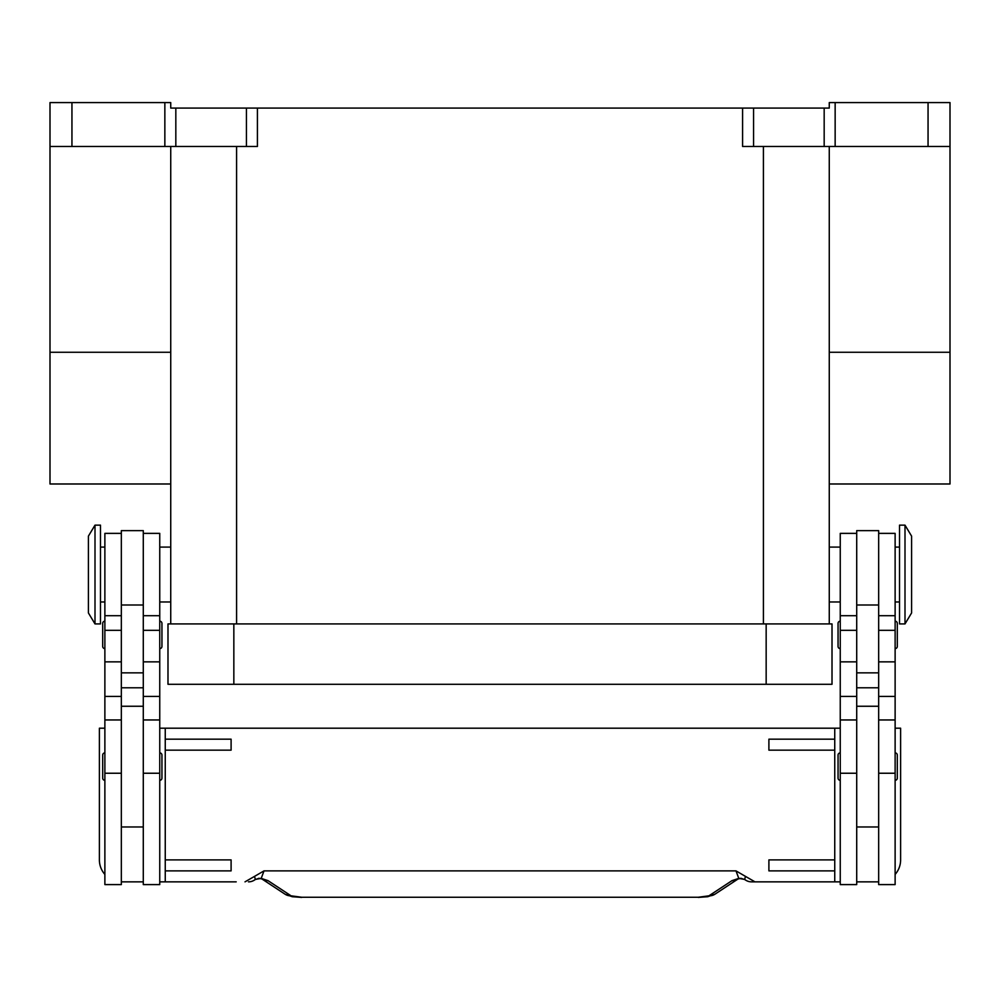 <?xml version="1.0" encoding="UTF-8"?>
<svg xmlns="http://www.w3.org/2000/svg" width="1000" height="1000" viewBox="0 0 1000 1000"><rect width="100%" height="100%" fill="white"/><g stroke="black" fill="none" stroke-linecap="round" stroke-linejoin="round"><path stroke-width="1.5" d="M905 574.538L905 623.925L911.587 612.95L911.587 536.125L905 525.15L905 574.538M905 525.15L899.513 525.15L899.513 623.925L905 623.925M878.662 533.375L895.125 533.375L895.125 884.6L878.662 884.6L878.662 530.638L856.712 530.638L856.712 884.6L840.25 884.6L840.25 533.375L856.712 533.375M840.25 780.325A2.2 2.2 0 0 1 838.05 778.138L838.05 755.088A2.2 2.2 0 0 1 840.25 752.887M895.125 752.887A2.2 2.2 0 0 1 897.312 755.088L897.312 778.138A2.2 2.2 0 0 1 895.125 780.325M840.25 648.625A2.2 2.2 0 0 1 838.05 646.425L838.05 623.375A2.2 2.2 0 0 1 840.25 621.188M895.125 621.188A2.2 2.2 0 0 1 897.312 623.375L897.312 646.425A2.2 2.2 0 0 1 895.125 648.625M95 525.15L95 623.925L100.487 623.925L100.487 525.15L95 525.15L88.413 536.125L88.413 612.95L95 623.925M121.337 533.375L104.875 533.375L104.875 884.6L121.337 884.6L121.337 530.638L143.287 530.638L143.287 884.6L159.75 884.6L159.75 533.375L143.287 533.375M159.75 780.325A2.2 2.2 0 0 0 161.95 778.138L161.95 755.088A2.2 2.2 0 0 0 159.75 752.887M104.875 752.887A2.2 2.2 0 0 0 102.688 755.088L102.688 778.138A2.2 2.2 0 0 0 104.875 780.325M102.688 778.138L102.688 755.088M159.75 648.625A2.2 2.2 0 0 0 161.95 646.425L161.95 623.375A2.2 2.2 0 0 0 159.75 621.188M104.875 621.188A2.2 2.2 0 0 0 102.688 623.375L102.688 646.425A2.2 2.2 0 0 0 104.875 648.625M895.125 728.2L900.612 728.2L900.612 859.9A21.95 21.95 0 0 1 895.125 874.425M744.837 879.587A10.975 3.337 -52.6 0 0 744.85 879.6A10.975 10.975 0 0 0 751.525 881.85A10.975 10.925 -90 0 1 744.688 879.438A10.975 3.337 -52.6 0 0 744.837 879.587L740.987 878.312A10.975 8.263 -101.6 0 1 740.962 878.325A10.975 8.263 -101.6 0 1 738.787 878.375L731.988 880.65L708.925 895.825L698.3 897.25L301.7 897.25L698.3 897.25M301.7 897.25L291.075 895.825L268.012 880.65L261.212 878.375L255.312 879.438A10.975 10.925 90 0 1 248.475 881.85A10.975 10.975 0 0 0 255.15 879.6M259.012 878.325A10.975 8.263 101.6 0 0 259.037 878.325A10.975 8.263 101.6 0 0 261.212 878.375L264.025 870.875L254.562 876.363L255.312 879.438A10.975 3.337 52.6 0 1 255.162 879.587L259.012 878.312A10.975 8.263 101.6 0 1 258.825 878.275M943.575 102.587L928.05 102.587L928.05 146.488L950 146.488L950 102.587L943.575 102.587M246.438 146.488L257.413 146.488L257.413 108.075L246.438 108.075L246.438 146.488L175.825 146.488L175.825 108.075L170.738 108.075L170.738 102.587L50 102.587L50 146.488L71.95 146.488L71.95 102.587M164.85 102.587L164.85 146.488L175.825 146.488M835.15 146.488L835.15 102.587L829.262 102.587L829.262 108.075L742.588 108.075L742.588 146.488L928.05 146.488M170.738 483.988L50 483.988L50 146.488M829.262 483.988L950 483.988L950 146.488M175.825 108.075L246.438 108.075M257.413 108.075L742.588 108.075M835.15 102.587L928.05 102.587M164.85 146.488L71.95 146.488M170.738 146.488L170.738 623.925M829.262 146.488L829.262 623.925M233.837 623.925L167.987 623.925L167.987 684.287L832.013 684.287L832.013 623.925L233.837 623.925L233.837 684.287M159.75 881.85L236.2 881.85M261.212 878.375L268.012 880.65A10.975 10.45 123.3 0 1 262.213 879.163M737.788 879.163A10.975 10.45 -123.3 0 1 731.988 880.65L738.787 878.375L744.688 879.438L745.438 876.363L735.975 870.875L264.025 870.875M763.8 881.85L751.525 881.85L754.987 881.85L745.438 876.363M104.875 874.425A21.95 21.95 0 0 1 99.388 859.9L99.388 728.2L104.875 728.2M254.562 876.363L245.012 881.85M840.25 728.2L159.75 728.2M834.75 728.2L834.75 881.85L754.987 881.85M840.25 881.85L834.75 881.85M834.75 739.175L768.9 739.175L768.9 750.15L834.75 750.15M834.75 859.9L768.9 859.9L768.9 870.875L834.75 870.875M165.25 728.2L165.25 881.85M165.25 750.15L231.1 750.15L231.1 739.175L165.25 739.175M165.25 859.9L231.1 859.9L231.1 870.875L165.25 870.875M143.287 881.85L121.337 881.85M161.95 623.375L161.95 646.425M856.712 881.85L878.662 881.85M104.875 773.238L121.337 773.238M143.287 773.238L159.75 773.238M753.562 146.488L753.562 108.075M824.175 108.075L824.175 146.488M236.588 146.488L236.588 623.925M763.413 146.488L763.413 623.925M50 352.275L170.738 352.275M950 352.275L829.262 352.275M766.162 684.287L766.162 623.925M291.075 895.825A10.975 10.45 123.3 0 1 285.062 894.2A10.975 10.45 123.3 0 1 285.038 894.188L292.213 896.712L301.7 897.412M698.3 897.412L707.788 896.712L714.938 894.188A10.975 10.45 -123.3 0 1 714.938 894.2A10.975 10.45 -123.3 0 1 708.925 895.825M735.975 870.875L738.787 878.375M143.287 687.788L121.337 687.788M143.287 672.862L121.337 672.862M143.287 605L121.337 605M143.287 630.325L159.75 630.325M143.287 661.85L159.75 661.85M143.287 696.425L159.75 696.425M104.875 630.325L121.337 630.325M104.875 661.85L121.337 661.85M104.875 696.425L121.337 696.425M856.712 687.788L878.662 687.788M856.712 672.862L878.662 672.862M856.712 605L878.662 605M856.712 630.325L840.25 630.325M856.712 661.85L840.25 661.85M856.712 696.425L840.25 696.425M856.712 773.238L840.25 773.238M895.125 630.325L878.662 630.325M895.125 661.85L878.662 661.85M895.125 696.425L878.662 696.425M895.125 773.238L878.662 773.238M829.262 601.975L840.25 601.975M895.125 601.975L899.513 601.975M856.712 826.975L878.662 826.975M170.738 547.1L159.75 547.1M104.875 547.1L100.487 547.1M104.875 719.963L121.337 719.963M104.875 615.7L121.337 615.7M143.287 719.963L159.75 719.963M143.287 615.7L159.75 615.7M143.287 706.25L121.337 706.25M262.188 879.15L285.038 894.188M714.963 894.188L737.812 879.15M259.037 878.312L261.938 878.975M740.962 878.312L738.062 878.975M143.287 826.975L121.337 826.975M104.875 601.975L100.487 601.975M170.738 601.975L159.75 601.975M856.712 706.25L878.662 706.25M856.712 615.7L840.25 615.7M856.712 719.963L840.25 719.963M895.125 615.7L878.662 615.7M895.125 719.963L878.662 719.963M895.125 547.1L899.513 547.1M829.262 547.1L840.25 547.1"/></g></svg>
